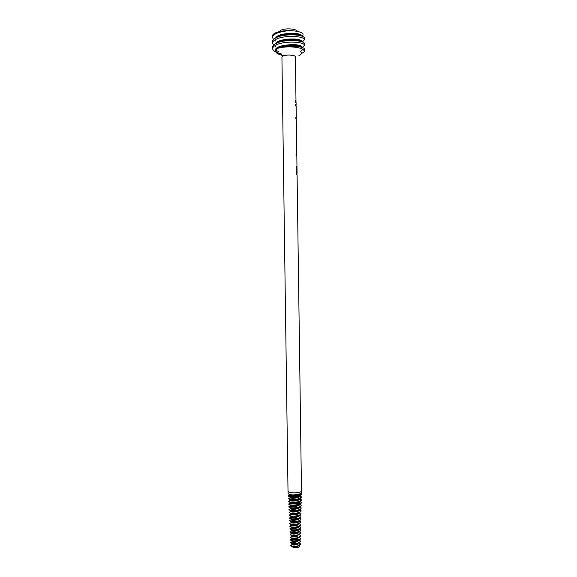 <?xml version="1.0" encoding="UTF-8"?>
<svg xmlns="http://www.w3.org/2000/svg" width="577" height="577" viewBox="0 0 577 577"><rect width="100%" height="100%" fill="white"/><g stroke="black" fill="none" stroke-linecap="round" stroke-linejoin="round"><path stroke-width="0.87" d="M297.343 547.616L294.119 547.941M292.308 546.852L294.284 547.811C297.083 547.912 298.843 547.422 299.557 546.325L299.11 545.741M302.233 36.308C304.793 33.379 301.259 31.504 291.637 30.668C285.211 30.408 279.924 31.108 275.777 32.752C273.592 33.711 272.495 34.764 272.481 35.918L272.488 35.962M291.637 30.668C285.189 30.747 279.903 31.771 275.792 33.74C273.57 34.952 272.474 36.2 272.51 37.476L273.484 39.496M302.276 41.933L304.36 39.856L304.339 38.291C305.024 34.432 284.165 33.199 275.849 37.815C273.628 39.012 272.532 40.239 272.56 41.494L272.582 43.059L273.599 45.078M304.36 39.856C305.045 36.026 284.187 34.808 275.871 39.395C273.649 40.585 272.553 41.804 272.582 43.059M302.218 47.516L304.44 45.439L304.418 43.874C305.103 40.116 284.245 38.94 275.929 43.463C273.707 44.638 272.611 45.843 272.64 47.076L272.661 48.634C272.712 49.86 273.743 50.992 275.77 52.017M304.44 45.439C305.125 41.71 284.266 40.541 275.95 45.042C273.729 46.21 272.632 47.408 272.661 48.634M280.898 41.227L282.045 41.457M299.845 41.205L300.415 41.046M274.421 40.275L275.691 41.025M278.547 42.143L278.936 42.258M281.316 46.78L282.687 47.033M299.571 46.787L300.336 46.593M274.573 45.857L275.727 46.521M277.227 47.17L277.833 47.386M278.821 47.696L279.333 47.841M275.59 50.394L278.929 51.663M277.191 52.63L281.114 53.726M296.614 155.696L296.066 155.465L296.044 153.929L296.592 154.16L296.614 155.696M295.987 101.429L295.446 56.921C295.741 55.118 286.942 54.339 283.372 55.861L281.929 57.109L288.017 491.142L289.481 492.231C293.08 493.508 301.821 492.57 301.482 490.955L297.09 174.932L296.333 174.506L296.217 166.522L296.729 166.71L296.737 172.999L296.65 166.717L296.217 166.551M296.989 173.403L296.816 172.992M297.068 173.251L296.888 160.291M296.888 160.399L296.578 138.018M296.578 138.098L296.39 124.495M296.39 124.596L296.326 119.857L295.64 117.715L296.304 118.328L296.138 106.392L295.374 105.692L295.352 104.148L296.037 105.101M296.116 104.855L296.088 102.713L295.323 101.999L295.301 100.463L296.066 101.184M289.07 494.41L289.236 495.131C290.346 496.451 301.331 495.585 301.071 493.248L301.425 493.508C301.764 495.556 293.181 496.934 289.647 496.09L288.226 495.362L288.262 496.076L289.676 496.869C292.489 497.374 295.59 497.201 298.973 496.364L301.403 494.597L301.432 493.508M288.024 491.186L288.147 493.696L289.582 494.554C293.138 495.549 301.785 494.323 301.454 492.433L301.454 492.397M294.032 544.443C291.933 544.558 290.815 544.904 290.685 545.474L291.746 546.527C295.561 547.104 298.41 546.477 300.3 544.645L300.292 543.628L299.153 542.986M290.685 545.474L291.731 546.167C296.023 546.744 298.9 546.008 300.365 543.96M296.196 541.457C293.751 541.154 292.366 541.276 292.041 541.825L290.548 542.712L291.63 543.772C295.561 544.356 298.468 543.722 300.365 541.861L300.357 540.88L299.203 540.223M290.613 542.892L291.616 543.419C295.987 544.003 298.922 543.26 300.422 541.197M298.338 539.473C294.075 538.615 291.428 538.774 290.419 539.949L291.515 541.017C295.539 541.608 298.511 540.966 300.422 539.077L300.422 538.132L299.247 537.461M290.419 539.949L291.5 540.663C295.965 541.255 298.958 540.512 300.48 538.428M291.76 535.658L291.868 536.459L290.281 537.187L291.399 538.262C295.532 538.86 298.561 538.204 300.487 536.3L300.487 535.384L299.29 534.699M290.354 537.382L291.385 537.908C295.936 538.507 298.987 537.757 300.538 535.665M295.208 533.364C292.135 533.299 290.447 533.653 290.144 534.417L291.284 535.506C295.525 536.112 298.612 535.449 300.552 533.516L300.552 532.629L299.333 531.936M290.144 534.417L291.27 535.153C295.907 535.759 299.016 535.009 300.595 532.896M298.54 531.201C293.996 530.27 291.154 530.422 290.007 531.655L291.176 532.751C295.511 533.364 298.662 532.694 300.617 530.732L300.61 529.881L299.376 529.174M290.007 531.655L291.161 532.398C295.878 533.004 299.045 532.254 300.653 530.133M297.27 527.414C294.018 528.121 292.049 528.106 291.363 527.378L291.464 528.179L289.87 528.893L291.06 529.996C295.511 530.609 298.713 529.931 300.675 527.948L300.675 527.133L299.42 526.412M289.957 529.109L291.046 529.636C295.842 530.256 299.066 529.498 300.711 527.364M297.379 524.63C294.01 525.373 291.962 525.366 291.219 524.608L291.342 525.416L289.741 526.13L290.945 527.234C295.496 527.861 298.763 527.169 300.74 525.164L300.74 524.385L299.463 523.642M289.827 526.354L290.931 526.88C295.828 527.508 299.11 526.743 300.768 524.601M297.48 521.846C294.018 522.632 291.89 522.632 291.082 521.846L291.197 522.661L289.604 523.368L290.83 524.479C295.496 525.106 298.821 524.406 300.805 522.38L300.805 521.637L299.506 520.88M289.69 523.591L290.815 524.125C295.792 524.753 299.131 523.988 300.826 521.832M297.588 519.062C294.018 519.884 291.803 519.891 290.945 519.084L291.075 519.906L289.466 520.605L290.714 521.723C295.489 522.358 298.872 521.644 300.862 519.596L300.862 518.889L299.542 518.117M289.56 520.836L290.7 521.363C293.765 522.243 301.172 520.988 300.891 519.069M289.351 518.196L290.599 518.961C295.482 519.603 298.922 518.889 300.927 516.812L300.927 516.134L299.586 515.355M289.344 518.196L290.584 518.608C293.679 519.495 301.244 518.225 300.949 516.3M297.79 513.494C294.003 514.381 291.637 514.403 290.678 513.559L290.808 514.381L289.192 515.073L290.483 516.199C295.482 516.848 298.98 516.119 300.985 514.028L300.992 513.393L299.629 512.592M289.308 515.326L290.469 515.845C293.628 516.74 301.288 515.47 301.006 513.53M289.055 512.311L290.368 513.443C295.474 514.085 299.037 513.357 301.05 511.244L301.05 510.638L299.665 509.823M289.063 512.311L290.354 513.09C293.57 513.992 301.367 512.701 301.064 510.768M297.992 507.919C294.003 508.878 291.479 508.914 290.404 508.027L290.548 508.864L288.926 509.549L290.253 510.681C293.433 511.554 301.144 510.364 301.107 508.46L301.115 507.89L299.708 507.06M289.048 509.808L290.238 510.328C293.498 511.229 301.425 509.945 301.122 507.998M298.093 505.127C294.025 506.13 291.414 506.173 290.274 505.264L290.419 506.108L288.788 506.779L290.137 507.919C293.368 508.806 301.259 507.594 301.172 505.676L301.172 505.142L299.744 504.298M288.918 507.046L290.123 507.565C293.448 508.474 301.49 507.183 301.18 505.228M299.189 503.606C293.729 502.495 290.217 502.632 288.651 504.017L290.022 505.156C293.325 506.051 301.345 504.825 301.23 502.892L301.23 502.394L299.78 501.528M288.651 504.017L290.007 504.803C293.361 505.719 301.569 504.413 301.237 502.466M289.993 499.732L290.159 500.584L288.514 501.254L289.906 502.394C293.275 503.295 301.468 502.04 301.288 500.1L299.816 498.766M288.666 501.536L289.892 502.04C293.311 502.949 301.612 501.658 301.295 499.696M289.791 499.632C293.217 500.54 301.562 499.271 301.345 497.324L301.36 496.869L298.98 498.78C295.612 499.61 292.539 499.776 289.777 499.278L288.385 498.485L289.791 499.632M298.98 498.78L297.992 497.562C294.393 498.434 291.746 498.528 290.036 497.828L289.863 496.97C290.967 497.879 293.679 497.864 297.977 496.92L297.992 497.562L299.99 495.96L301.36 496.869M298.814 540.014C294.905 538.983 292.135 539.019 290.491 540.122L290.498 540.122M288.226 495.362L289.07 494.756M297.285 31.302C296.708 28.821 285.68 27.956 281.223 30.069L280.552 30.393M301.749 53.243C303.603 52.565 304.526 51.822 304.519 51.014L302.961 49.398L300.451 51.432L301.757 53.098L300.437 54.844L298.944 55.551M302.961 49.398C299.016 46.751 286.156 46.023 278.641 48.057L276.152 49.038M285.132 34.57L293.729 34.072M294.075 547.184L296.96 547.126M304.519 51.014L304.497 49.456C305.082 46.232 288.132 44.768 278.641 48.057M298.778 545.215L298.107 544.926M292.301 546.715C292.683 547.256 294.097 547.306 296.556 546.866M297.804 544.291C295.323 545.15 293.477 545.294 292.258 544.731L292.164 543.952C292.589 544.522 294.082 544.573 296.65 544.089M292.041 541.825L292.027 541.197C292.51 541.789 294.09 541.832 296.758 541.313M297.992 538.73C295.345 539.661 293.347 539.82 291.991 539.214L291.897 538.435C292.409 539.055 294.061 539.091 296.859 538.536M291.767 535.658C292.308 536.314 294.039 536.35 296.96 535.759M298.136 533.17C295.352 534.172 293.21 534.345 291.731 533.696L291.623 532.903C292.229 533.581 294.039 533.61 297.061 532.982M298.222 530.386C295.366 531.424 293.159 531.605 291.594 530.941L291.493 530.148C292.15 530.847 294.039 530.862 297.169 530.198M299.434 515.441C299.701 517.331 291.868 518.146 290.938 517.143L290.808 516.321C291.724 517.143 294.01 517.136 297.682 516.278M299.55 509.88L299.55 509.909C299.831 511.821 291.666 512.657 290.678 511.626L290.541 510.789C291.558 511.662 294.01 511.633 297.898 510.703M290.137 503.13L290.13 502.495C291.32 503.432 294.01 503.375 298.201 502.336M290 499.732C291.255 500.685 294.018 500.62 298.295 499.552M294.284 547.811L297.732 547.061M292.121 541.969C293.404 542.56 295.33 542.402 297.891 541.514M291.868 536.459C293.275 537.086 295.345 536.92 298.071 535.946M291.464 528.179C293.102 528.864 295.388 528.676 298.316 527.602M291.342 525.416C293.037 526.123 295.388 525.921 298.396 524.825M291.197 522.661C292.063 523.642 299.578 522.834 299.319 520.981M291.075 519.906C291.969 520.894 299.629 520.079 299.376 518.211M290.808 514.381C291.76 515.405 299.773 514.569 299.492 512.679M290.548 508.864C291.58 509.909 299.896 509.058 299.607 507.147M290.419 506.108C291.457 507.161 299.975 506.303 299.665 504.377M290.144 503.13L290.289 503.346C291.399 504.406 300.033 503.541 299.723 501.608L299.723 501.557M290.159 500.584C291.298 501.658 300.083 500.786 299.78 498.845M298.864 496.393L299.521 496.162M301.526 36.041L301.519 35.954C302.175 32.045 278.431 32.319 275.662 37.909M301.598 41.681L301.598 41.537C302.254 37.7 278.273 38.06 275.698 43.585M301.677 47.328L301.677 47.112C302.269 42.849 274.587 44.328 275.474 50.242L275.481 51.043C275.82 53.041 278.316 54.519 282.968 55.479M275.525 50.639C276.116 52.305 278.237 53.574 281.886 54.454M301.757 53.098L300.451 51.432M289.25 39.784L293.267 39.712M301.035 35.882C298.554 33.235 282.773 33.358 277.342 37.13M301.194 41.551C298.9 38.904 282.665 39.027 277.299 42.849M301.345 47.22C299.268 44.58 282.615 44.689 277.285 48.533M276.383 49.254L275.481 51.043M289.164 494.439C289.777 495.434 297.544 495.405 300.17 493.724M296.001 102.475L295.987 101.184L295.301 100.506M296.051 106.154L296.037 104.863L295.352 104.192M296.304 118.328L295.648 117.766M296.592 154.16L296.044 153.958M296.513 154.167L296.535 155.653M297.011 174.788L296.737 172.999M272.481 35.918L272.51 37.476M301.454 492.433L301.482 490.991M292.258 544.731L290.743 545.654M291.991 539.214L290.483 540.137M291.731 533.696L290.217 534.627M291.594 530.941L290.087 531.864M290.938 517.143L289.438 518.074M290.678 511.626L289.178 512.564M290.289 503.346L288.788 504.291M290.036 497.821L288.536 498.773M290.094 531.814L291.075 532.376M301.064 502.993L299.643 503.88M288.666 501.334L289.856 502.033M288.413 495.665L289.236 495.131M296.225 118.328L296.239 119.641"/></g></svg>
